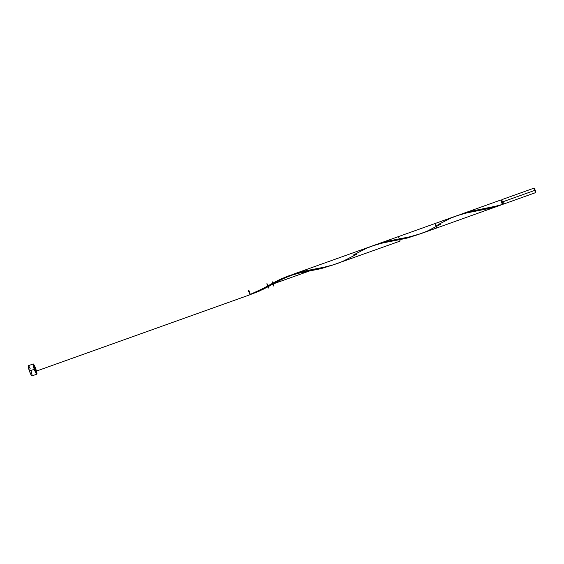 <?xml version="1.0" encoding="UTF-8"?>
<svg xmlns="http://www.w3.org/2000/svg" width="564" height="564" viewBox="0 0 564 564"><rect width="100%" height="100%" fill="white"/><g stroke="black" fill="none" stroke-linecap="round" stroke-linejoin="round"><path stroke-width="0.85" d="M535.737 192.585L503.455 204.126L502.32 201.982L501.495 202.279L502.32 201.982L501.847 199.642L502.32 201.982L534.601 190.442L534.129 188.101L535.264 190.244L534.136 188.094L535.737 192.585L535.264 190.244L535.737 192.585L534.601 190.442L502.32 201.982L503.518 203.921M502.602 203.928L501.763 202.962L501.121 200.403L502.482 204.422L501.431 202.3L501.311 200.34M34.707 369.23L35.356 368.997L34.707 369.23M32.099 375.765L31.26 375.166L29.413 371.02L28.348 365.698A5.414 0.783 70.3 0 0 29.413 371.02A5.414 0.783 70.3 0 0 31.993 375.899L36.836 374.165A5.414 0.783 -109.7 0 1 34.263 369.286L29.413 371.02L34.263 369.286A5.414 0.783 -109.7 0 1 33.191 363.963A5.414 0.783 -109.7 0 1 35.765 368.849A5.414 0.783 -109.7 0 1 36.836 374.165L35.765 368.849L33.198 363.963L34.263 369.286L36.829 374.172M502.524 203.548L502.609 204.387L502.404 203.999L502.482 204.422L498.09 205.705L471.504 211.14L459.025 215.004L470.728 211.324L492.562 207.037L502.482 204.422L501.149 201.433L500.895 200.164L501.431 200.544M461.324 214.13L500.959 199.959M376.808 244.346L385.825 241.589L410.127 236.739L421.237 233.524L500.522 205.176L489.806 208.363L466.428 212.988L456.755 215.765M292.032 274.661L301.832 271.629L323.771 267.301L332.915 264.981L400.087 241.082L398.487 236.591L377.57 244.071M336.99 263.642L338.992 262.902M293.005 274.301L293.971 273.956M286.378 277.044L288.253 276.205M282.663 278.849L284.51 277.925M278.961 280.794L280.809 279.807M275.267 282.825L277.121 281.796M309.699 270.889L273.434 283.854L309.699 270.889M437.988 224.691L450.692 218.162L458.849 215.06L467.323 212.783L489.51 208.433L500.522 205.176M421.118 233.566L422.647 233.002M399.918 239.679L400.087 241.082M270.896 285.264L258.657 291.426L250.099 294.648L259.13 291.221M262.07 289.868L273.427 283.854C275.493 291.313 270.283 277.939 273.089 282.987C270.283 277.939 275.493 291.313 273.427 283.854C275.493 291.313 270.283 277.939 273.089 282.987C270.283 277.939 275.493 291.313 273.427 283.854M250.162 294.457L262.5 288.754L278.461 280.181L286.477 276.656L299.068 272.941L321.254 268.584L334.41 264.516L320.648 268.725L294.478 274.069L287.957 276.106L280.012 279.427M353.861 254.766L366.565 248.238L374.722 245.136L383.196 242.865L405.382 238.509L418.537 234.441L407.152 238.078L382.611 242.992L372.085 246.031M354.657 254.322L353.459 254.984M275.443 281.725L269.331 285.06M250.226 294.612L248.943 290.587C247.92 289.029 249.253 293.731 250.099 294.648L248.943 290.587C247.92 289.029 249.253 293.731 250.099 294.648L248.527 290.263C249.048 290.509 249.612 291.807 250.212 294.154C249.507 291.517 248.935 290.27 248.512 290.425C249.006 292.709 249.577 294.105 250.226 294.612L250.099 294.648M35.342 368.969L34.679 369.166L35.342 368.969L34.679 369.166L35.814 371.309L35.342 368.969L35.877 371.105L35.342 370.724L34.214 366.819L35.342 368.969M501.763 201.447L501.495 200.876M32.134 375.434L31.556 372.55M31.26 371.577L30.921 370.583M30.167 368.644L28.778 366.001M503.264 202.652L502.982 201.785M268.055 285.772C264.918 278.63 269.324 292.237 268.344 286.66C269.324 292.237 264.918 278.63 268.055 285.772C264.918 278.63 269.324 292.237 268.344 286.66C269.324 292.237 264.918 278.63 268.055 285.772L269.733 284.841M440.829 224.176L426.913 231.275L418.354 234.497L409.52 236.873L387.376 241.216L374.898 245.079M356.702 254.258L342.785 261.351L334.226 264.572L325.393 266.948L303.249 271.291L290.77 275.154M436.599 226.509C437.579 232.086 433.18 218.479 436.31 225.621C433.18 218.479 437.579 232.086 436.599 226.509C437.579 232.086 433.18 218.479 436.31 225.621C433.18 218.479 437.579 232.086 436.599 226.509M502.404 203.999L503.292 203.682M293.442 274.146L456.325 215.913M250.183 294.676L35.814 371.309M28.341 365.698L33.191 363.963M501.121 200.403L502.009 200.086M501.847 199.642L534.129 188.101M310.665 270.713C306.978 271.143 301.014 272.546 292.765 274.922C281.38 278.891 276.12 282.529 272.574 284.334"/></g></svg>
